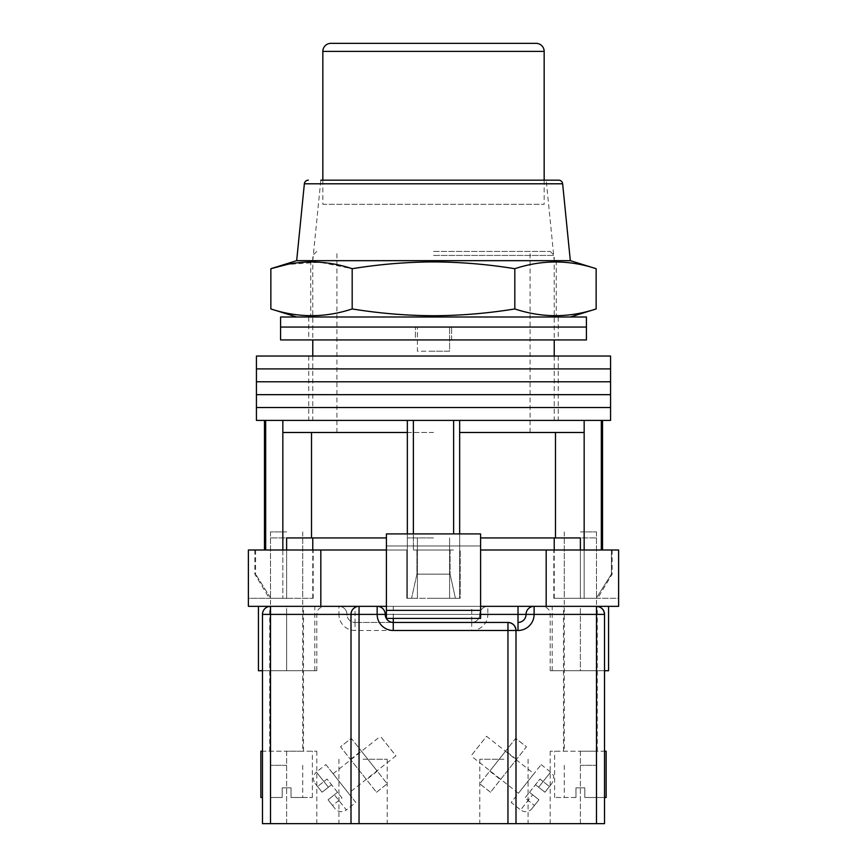 <?xml version="1.0" encoding="UTF-8"?>
<svg xmlns="http://www.w3.org/2000/svg" width="867" height="867" viewBox="0 0 867 867"><rect width="100%" height="100%" fill="white"/><g stroke="black" fill="none" stroke-linecap="round" stroke-linejoin="round"><path stroke-width="0.65" stroke-dasharray="4.33 3.25" d="M610.563 420.419L256.437 420.419M433.5 407.544L256.437 407.544L433.5 407.544M433.5 420.419L558.25 420.419L433.5 420.419M433.5 394.669L256.437 394.669L433.5 394.669M433.5 381.783L256.437 381.783L433.5 381.783M433.5 368.908L256.437 368.908L433.5 368.908M610.563 356.034L256.437 356.034M433.5 356.034L558.25 356.034L433.5 356.034M433.5 251.408L550.198 251.408L433.5 251.408M433.5 432.492L336.916 432.492L433.5 432.492M413.375 420.419L407.338 420.419L413.375 420.419L413.375 550.003L453.625 550.003L413.375 550.003L433.5 550.003L413.375 550.003L413.375 533.909M459.662 533.909L459.662 598.295L407.338 598.295L459.662 598.295L455.424 598.295L450.071 574.149L416.929 574.149L450.071 574.149L455.424 598.295L459.662 598.295L459.662 432.492L584.163 432.492L584.163 420.419L459.662 420.419L584.163 420.419M416.929 550.003L416.929 574.149L411.576 598.295L416.929 574.149L416.929 550.003M433.5 537.93L407.338 537.93L433.5 537.93M584.163 550.003L584.163 598.295L564.287 598.295L596.193 598.295L584.163 598.295L584.163 432.492L459.662 432.492L459.662 420.419L453.625 420.419L459.662 420.419M480.589 550.003L618.615 550.003L580.381 550.003L618.615 550.003L618.615 598.295L554.23 598.295L580.381 598.295L580.381 537.93L596.485 537.93L480.589 537.93M282.837 550.003L282.837 598.295L270.807 598.295L255.592 574.149L270.807 598.295L286.619 598.295L270.515 598.295L286.619 598.295L282.837 598.295L282.837 432.492L407.338 432.492L407.338 420.419L282.837 420.419L407.338 420.419M386.411 550.003L406.807 550.003L406.807 598.295L406.807 550.003L248.385 550.003L248.385 598.295L313.171 598.295L286.619 598.295L312.77 598.295L286.619 598.295L286.619 537.93L302.713 537.93L270.515 537.93L386.411 537.93M433.5 255.429L554.23 255.429L433.5 255.429M407.338 533.909L407.338 432.492L311.524 432.492L407.338 432.492L407.338 598.295L411.576 598.295L407.338 598.295L407.338 432.492M265.681 550.003L255.592 550.003L265.681 550.003L264.478 550.003L265.681 550.003L265.681 420.419L264.478 420.419L282.837 420.419L265.681 420.419M453.625 533.909L453.625 420.419M601.319 550.003L611.408 550.003L601.319 550.003L602.522 550.003L601.319 550.003L601.319 420.419M282.837 432.492L311.524 432.492L282.837 432.492L282.837 420.419M255.592 550.003L255.592 574.149L254.822 574.149L255.592 574.149L255.592 550.003L254.822 550.003L255.592 550.003M450.071 550.003L450.071 574.149L450.071 550.003M611.408 550.003L611.408 574.149L596.193 598.295L611.408 574.149L612.178 574.149L611.408 574.149L611.408 550.003L612.178 550.003L611.408 550.003M459.662 432.492L459.662 598.295L459.662 432.492L555.476 432.492L555.476 537.93M584.163 432.492L555.476 432.492M311.524 432.492L311.524 537.93M596.193 598.295L597.666 598.295L596.193 598.295M433.5 598.295L460.193 598.295L460.193 550.003L460.193 598.295L433.5 598.295M270.807 598.295L269.334 598.295L270.807 598.295M586.417 327.054L280.583 327.054L586.417 327.054M586.417 339.94L280.583 339.94M415.391 339.94L558.25 339.94L415.391 339.94L415.391 327.054L415.391 339.94M451.609 339.94L451.609 327.054L451.609 339.94M433.5 351.2L417.406 351.2L417.406 327.054L417.406 351.2L449.594 351.2L449.594 327.054L449.594 351.2L433.5 351.2M586.417 316.997L280.583 316.997M433.5 316.997L570.323 316.997L433.5 316.997M604.527 670.733L604.527 614.389L604.527 670.733L550.198 670.733L604.527 670.733L580.381 670.733L580.381 606.336L563.485 606.336L608.558 606.336L487.828 606.336A8.052 8.052 0 0 0 479.776 614.389A8.052 8.052 0 0 1 471.735 622.441L355.026 622.441L471.735 622.441L471.735 630.482A16.094 16.094 0 0 0 487.828 614.389L596.485 614.389L596.485 823.65L604.527 823.65L604.527 614.389L550.198 614.389L604.527 614.389L596.485 614.389L596.485 606.336L580.381 606.336L580.381 670.733L563.485 670.733L608.558 670.733M258.442 670.733L314.786 670.733L269.713 670.733L286.619 670.733L286.619 606.336L269.713 606.336L314.786 606.336L258.442 606.336L324.843 606.336L270.515 606.336L286.619 606.336L286.619 614.389L316.802 614.389L262.473 614.389L262.473 823.65L596.485 823.65M580.381 550.003L580.381 598.295L580.381 550.003L553.829 550.003L580.381 550.003L580.381 598.295L553.829 598.295L618.615 598.295L618.615 606.336L546.177 606.336L596.485 606.336C601.34 606.857 604.017 609.534 604.527 614.389A8.052 8.052 0 0 0 596.485 606.336A8.052 8.052 0 0 1 604.527 614.389M286.619 550.003L286.619 598.295L286.619 550.003L248.385 550.003L313.171 550.003L286.619 550.003L286.619 598.295L248.385 598.295L248.385 606.336L355.026 606.336L355.026 614.389L479.776 614.389A8.052 8.052 0 0 1 471.735 622.441A8.052 8.052 0 0 0 479.776 614.389A8.052 8.052 0 0 1 471.735 622.441L471.735 606.336L487.828 606.336A8.052 8.052 0 0 0 479.776 614.389L487.828 614.389L487.828 606.336A8.052 8.052 0 0 0 479.776 614.389A8.052 8.052 0 0 1 487.828 606.336M320.823 550.003L320.823 606.336L546.177 606.336L546.177 550.003M546.177 606.336L534.105 606.336A8.052 8.052 0 0 0 526.052 614.389A8.052 8.052 0 0 1 518.011 622.441A8.052 8.052 0 0 0 526.052 614.389A8.052 8.052 0 0 1 534.105 606.336L320.823 606.336M480.589 610.368L480.589 533.909L386.411 533.909L480.589 533.909L480.589 606.336L386.411 606.336L480.589 606.336L386.411 606.336L386.411 545.982L480.589 545.982L386.411 545.982L386.411 533.909L386.411 618.409L480.589 618.409L386.411 618.409L386.411 606.336L386.411 618.409L480.589 618.409L480.589 610.368L386.411 610.368M480.589 606.336L480.589 545.982L386.411 545.982L386.411 533.909L480.589 533.909L480.589 545.982L386.411 545.982L386.411 606.336M262.473 670.733L303.515 670.733L262.473 670.733L262.473 614.389C262.983 609.534 265.66 606.857 270.515 606.336C265.66 606.857 262.983 609.534 262.473 614.389A8.052 8.052 0 0 1 270.515 606.336A8.052 8.052 0 0 0 262.473 614.389L286.619 614.389L286.619 670.733L316.802 670.733L262.473 670.733L262.473 614.389L338.932 614.389A16.094 16.094 0 0 0 355.026 630.482L471.735 630.482M604.527 797.488L584.813 797.488L584.813 787.832L575.959 787.832L575.959 797.488L575.959 787.832L584.813 787.832L575.959 787.832L584.813 787.832L584.813 797.488L606.141 797.488M575.959 797.488L554.631 797.488L575.959 797.488L575.959 787.832L575.959 797.488M580.381 765.301L596.485 765.301L580.381 765.301M580.381 531.894L596.485 531.894L580.381 531.894M604.527 751.212L604.527 823.65L604.527 751.212L550.198 751.212L606.141 751.212M584.813 797.488L596.485 797.488L584.813 797.488L584.813 787.832L584.813 797.488M282.187 787.832L286.619 787.832L282.187 787.832L282.187 797.488L270.515 797.488L282.187 797.488L282.187 787.832L282.187 797.488L282.187 787.832L291.041 787.832L282.187 787.832M286.619 765.301L270.515 765.301L286.619 765.301M286.619 531.894L270.515 531.894L286.619 531.894M262.473 751.212L262.473 823.65L262.473 751.212L316.802 751.212L260.859 751.212M291.041 797.488L291.041 787.832L291.041 797.488L312.369 797.488L291.041 797.488L302.713 797.488L291.041 797.488L291.041 787.832L286.619 787.832L291.041 787.832L291.041 797.488M262.473 797.488L260.859 797.488M500.497 779.639L516.472 759.438L500.497 779.639L489.768 771.153L505.743 750.952L489.768 771.153M516.472 759.438L505.743 750.952M490.505 792.265L479.776 783.768L515.724 738.326L526.464 746.812L490.505 792.265L479.776 783.768L515.724 738.326L526.464 746.812L490.505 792.265M531.959 808.629L538.949 799.786L532.631 794.79L538.949 799.786L531.959 808.629A8.052 8.052 0 0 1 520.644 809.941L532.631 794.79L520.644 809.941L511.183 802.452L541.138 764.575L511.183 802.452M533.899 773.732L518.423 793.305L533.899 773.732L486.56 736.289L471.074 755.851L486.56 736.289M518.423 793.305L471.074 755.851M529.477 792.297L532.631 794.79L529.477 792.297L535.47 784.722L529.477 792.297L538.949 799.786L534.451 805.465L538.949 799.786L529.477 792.297L524.979 797.976L534.451 805.465L524.979 797.976L529.477 792.297M535.47 784.722L544.942 792.21L551.932 783.378L544.942 792.21L549.429 786.532L544.942 792.21L538.624 787.214L550.61 772.063L538.624 787.214L535.47 784.722L544.942 792.21L535.47 784.722L539.957 779.043L549.429 786.532L539.957 779.043L535.47 784.722M541.138 764.575L550.61 772.063L552.853 774.849C554.132 775.055 553.829 777.894 551.932 783.378M366.503 779.639L350.528 759.438L366.503 779.639L377.232 771.153L361.257 750.952L377.232 771.153M350.528 759.438L361.257 750.952M376.495 792.265L387.224 783.768L351.276 738.326L340.536 746.812L376.495 792.265L387.224 783.768L351.276 738.326L340.536 746.812L376.495 792.265M335.041 808.629L328.051 799.786L332.549 805.465L342.021 797.976L331.53 784.722L342.021 797.976L332.549 805.465L328.051 799.786L335.041 808.629A8.052 8.052 0 0 0 346.356 809.941L334.369 794.79L328.051 799.786L334.369 794.79L346.356 809.941L355.817 802.452L325.862 764.575L316.39 772.063L328.376 787.214L322.058 792.21L315.068 783.378L322.058 792.21L328.376 787.214L316.39 772.063C312.857 775.477 312.413 779.249 315.068 783.378M348.577 793.305L333.101 773.732L348.577 793.305L395.926 755.851L380.44 736.289L395.926 755.851M333.101 773.732L380.44 736.289M337.523 792.297L328.051 799.786L337.523 792.297M331.53 784.722L322.058 792.21L331.53 784.722L327.043 779.043L317.571 786.532L327.043 779.043L331.53 784.722M325.862 764.575L355.817 802.452M503.922 823.65L479.776 823.65L503.922 823.65M503.922 759.264L479.776 759.264L503.922 759.264M363.078 823.65L387.224 823.65L363.078 823.65M363.078 759.264L387.224 759.264L363.078 759.264M471.735 606.336L355.026 606.336M359.046 606.336C354.202 606.857 351.514 609.534 351.005 614.389L351.005 823.65M515.995 630.482L515.995 823.65M580.381 823.65L550.198 823.65L580.381 823.65L580.381 751.212L597.287 751.212L580.381 751.212L580.381 823.65M286.619 823.65L316.802 823.65L286.619 823.65L286.619 751.212L303.515 751.212L286.619 751.212L286.619 823.65M507.954 622.441L393.26 622.441A8.052 8.052 0 0 1 385.208 614.389A8.052 8.052 0 0 0 393.26 622.441M338.932 606.336A8.052 8.052 0 0 1 346.984 614.389A8.052 8.052 0 0 0 355.026 622.441A8.052 8.052 0 0 1 346.984 614.389A8.052 8.052 0 0 0 338.932 606.336A8.052 8.052 0 0 1 346.984 614.389L355.026 614.389L355.026 622.441A8.052 8.052 0 0 1 346.984 614.389L338.932 614.389L338.932 606.336M377.156 606.336A8.052 8.052 0 0 1 385.208 614.389A8.052 8.052 0 0 0 377.156 606.336M580.381 670.733L597.287 670.733L580.381 670.733M312.77 260.664L320.823 180.173L546.177 180.173L320.823 180.173L546.177 180.173L554.23 260.664L312.77 260.664L554.23 260.664M270.862 308.945C297.966 317.907 325.071 317.907 352.186 308.945C379.302 313.345 406.406 315.61 433.5 315.74C460.68 315.61 487.785 313.345 514.814 308.945C541.929 317.907 569.034 317.907 596.138 308.945M296.677 260.664L570.323 260.664M596.138 268.705C569.034 259.742 541.929 259.742 514.814 268.705C487.785 264.316 460.68 262.051 433.5 261.91C406.406 262.04 379.302 264.305 352.186 268.705L319.652 262.202L287.129 264.478M514.814 268.705L514.814 308.945M352.186 268.705L352.186 308.945M322.838 180.173L322.838 204.319L544.162 204.319L322.838 204.319M544.162 180.173L544.162 204.319M536.12 43.35L330.88 43.35M270.515 823.65L270.515 606.336M393.26 606.336L393.26 618.409M480.589 614.389L386.411 614.389M355.026 622.441L355.026 630.482M304.36 183.793L562.64 183.793M322.838 51.402L544.162 51.402M308.75 356.034L308.75 420.419M558.25 356.034L558.25 420.419M336.916 432.492L336.916 251.408M417.406 537.93L417.406 598.295L417.406 537.93M564.287 537.93L564.287 598.295M270.515 537.93L270.515 598.295M550.198 251.408L554.23 255.429L554.23 339.94M554.23 356.034L554.23 420.419M316.802 251.408L312.77 255.429L312.77 339.94M312.77 356.034L312.77 420.419M554.23 598.295L554.23 550.003M312.77 598.295L312.77 550.003M302.713 537.93L302.713 598.295M449.594 537.93L449.594 598.295L449.594 537.93M596.485 537.93L596.485 598.295M612.178 550.003L612.178 574.149L597.666 598.295M254.822 550.003L254.822 574.149L269.334 598.295M530.084 432.492L530.084 251.408M308.75 316.997L308.75 339.94M558.25 316.997L558.25 339.94M563.485 751.212L563.485 606.336M269.713 751.212L269.713 606.336M314.786 670.733L314.786 606.336M313.171 598.295L313.171 550.003M553.829 598.295L553.829 550.003M303.515 751.212L303.515 606.336M552.214 670.733L552.214 606.336M597.287 751.212L597.287 606.336M564.287 765.301L564.287 797.488M596.485 531.894L596.485 751.212M554.631 797.488L554.631 751.212M564.287 531.894L564.287 751.212M596.485 765.301L596.485 797.488M270.515 765.301L270.515 797.488M302.713 531.894L302.713 751.212M312.369 797.488L312.369 751.212M270.515 531.894L270.515 751.212M302.713 765.301L302.713 797.488M479.776 759.264L479.776 823.65M338.932 759.264L338.932 823.65M550.198 670.733L550.198 614.389L549.407 610.91C549.526 610.975 547.998 606.933 542.157 606.336M316.802 670.733L316.802 614.389L317.593 610.91C317.474 610.975 319.002 606.933 324.843 606.336M550.198 751.212L550.198 823.65M316.802 751.212L316.802 823.65M387.224 759.264L387.224 823.65M528.068 759.264L528.068 823.65M310.765 260.664L310.765 316.997M556.235 260.664L556.235 316.997"/><path stroke-width="1.3" d="M433.5 407.544L610.563 407.544L610.563 420.419L256.437 420.419L256.437 407.544L610.563 407.544L610.563 394.669L433.5 394.669L610.563 394.669L610.563 381.783L433.5 381.783L610.563 381.783L610.563 368.908L433.5 368.908L610.563 368.908L610.563 356.034L256.437 356.034L256.437 368.908L433.5 368.908L256.437 368.908L256.437 381.783L433.5 381.783L256.437 381.783L256.437 394.669L433.5 394.669L256.437 394.669L256.437 407.544L433.5 407.544M413.375 533.909L413.375 420.419M265.681 550.003L265.681 420.419M601.319 550.003L601.319 420.419M453.625 533.909L453.625 420.419M580.381 550.003L580.381 537.93L480.589 537.93M386.411 537.93L286.619 537.93L286.619 550.003M584.163 550.003L584.163 432.492L459.662 432.492L459.662 420.419M584.163 432.492L584.163 420.419M459.662 533.909L459.662 432.492M407.338 533.909L407.338 432.492L282.837 432.492L282.837 420.419M407.338 432.492L407.338 420.419M282.837 550.003L282.837 432.492M311.524 432.492L311.524 537.93M555.476 432.492L555.476 537.93M433.5 327.054L586.417 327.054L586.417 339.94L280.583 339.94L280.583 327.054L586.417 327.054L586.417 316.997L280.583 316.997L280.583 327.054L433.5 327.054M608.558 606.336L608.558 670.733L604.527 670.733M386.411 550.003L248.385 550.003L248.385 606.336L377.156 606.336A8.052 8.052 0 0 1 385.208 614.389A8.052 8.052 0 0 0 393.26 622.441L507.954 622.441C512.798 622.95 515.486 625.638 515.995 630.482L515.995 823.65L262.473 823.65L262.473 614.389A8.052 8.052 0 0 1 270.515 606.336L270.515 823.65M546.177 550.003L546.177 606.336L618.615 606.336L618.615 550.003L480.589 550.003M546.177 606.336L480.589 606.336M386.411 606.336L377.156 606.336A8.052 8.052 0 0 1 385.208 614.389A8.052 8.052 0 0 0 393.26 622.441L393.26 618.409M320.823 550.003L320.823 606.336M480.589 610.368L480.589 533.909L386.411 533.909L386.411 610.368L480.589 610.368L480.589 618.409L386.411 618.409L386.411 610.368M262.473 670.733L258.442 670.733L258.442 606.336M604.527 797.488L606.141 797.488L606.141 751.212L604.527 751.212M262.473 751.212L260.859 751.212L260.859 797.488L262.473 797.488M596.485 823.65L596.485 614.389L604.527 614.389C604.017 609.534 601.34 606.857 596.485 606.336A8.052 8.052 0 0 1 604.527 614.389L604.527 823.65L515.995 823.65M351.005 823.65L351.005 614.389A8.052 8.052 0 0 1 359.046 606.336L359.046 823.65M507.954 823.65L507.954 630.482L515.995 630.482A8.052 8.052 0 0 0 507.954 622.441A8.052 8.052 0 0 1 515.995 630.482L518.011 630.482A16.094 16.094 0 0 0 534.105 614.389L596.485 614.389L596.485 606.336M480.589 614.389L518.011 614.389L518.011 622.441A8.052 8.052 0 0 0 526.052 614.389A8.052 8.052 0 0 1 534.105 606.336L534.105 614.389L526.052 614.389A8.052 8.052 0 0 1 534.105 606.336M320.823 180.173L558.63 180.173A4.021 4.021 0 0 1 562.64 183.793L570.323 260.664L296.677 260.664L270.862 268.705C297.966 259.742 325.071 259.742 352.186 268.705C379.302 264.305 406.406 262.04 433.5 261.91C460.68 262.051 487.785 264.316 514.814 268.705C541.929 259.742 569.034 259.742 596.138 268.705L596.138 308.945C569.034 317.907 541.929 317.907 514.814 308.945C487.785 313.345 460.68 315.61 433.5 315.74C406.406 315.61 379.302 313.345 352.186 308.945C325.071 317.907 297.966 317.907 270.862 308.945L270.862 268.705L287.129 264.478M308.37 180.173A4.021 4.021 0 0 0 304.36 183.793L296.677 260.664M514.814 268.705L514.814 308.945M352.186 268.705L352.186 308.945M558.63 180.173L546.177 180.173M544.162 180.173L544.162 51.402A8.052 8.052 0 0 0 536.12 43.35L330.88 43.35A8.052 8.052 0 0 0 322.838 51.402L322.838 180.173M507.954 622.441L507.954 630.482L393.26 630.482A16.094 16.094 0 0 1 377.156 614.389L262.473 614.389M386.411 614.389L377.156 614.389L377.156 606.336M518.011 630.482L518.011 622.441A8.052 8.052 0 0 0 526.052 614.389L518.011 614.389L518.011 606.336M393.26 630.482L393.26 622.441M562.64 183.793L304.36 183.793M544.162 51.402L322.838 51.402M554.23 339.94L554.23 356.034M264.478 550.003L264.478 420.419M602.522 550.003L602.522 420.419M312.77 339.94L312.77 356.034M554.23 550.003L554.23 537.93M312.77 550.003L312.77 537.93M570.323 316.997L596.138 308.945M570.323 260.664L596.138 268.705M296.677 316.997L270.862 308.945"/></g></svg>
